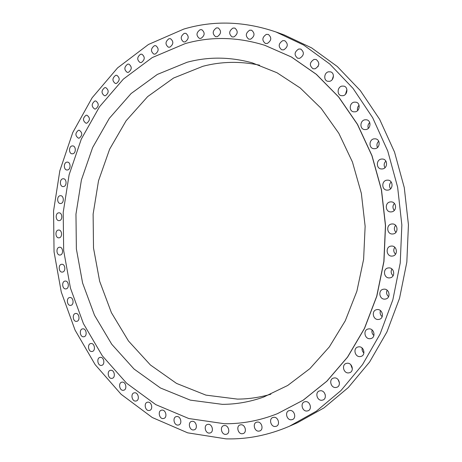 <?xml version="1.0" encoding="UTF-8"?>
<svg xmlns="http://www.w3.org/2000/svg" width="462" height="462" viewBox="0 0 462 462"><rect width="100%" height="100%" fill="white"/><g stroke="black" fill="none" stroke-linecap="round" stroke-linejoin="round"><path stroke-width="0.69" d="M216.401 27.922C212.451 30.821 212.168 33.738 215.558 36.671L217.319 36.683C221.263 33.824 221.569 30.914 218.226 27.939L216.401 27.922M232.969 28.061C228.938 30.971 228.638 33.922 232.068 36.908L233.911 36.931C237.942 34.067 238.265 31.116 234.881 28.09L232.969 28.061M249.671 30.197C245.541 33.125 245.224 36.105 248.723 39.143L250.623 39.178C254.753 36.302 255.093 33.322 251.651 30.244L249.671 30.197M266.32 34.384C262.093 37.33 261.763 40.35 265.332 43.434L267.296 43.48C271.517 40.587 271.875 37.578 268.358 34.442L266.32 34.384M282.727 40.656C278.395 43.619 278.06 46.668 281.722 49.809L283.726 49.856C288.051 46.951 288.415 43.907 284.811 40.72L282.727 40.656M298.706 49.007C294.259 51.992 293.924 55.082 297.701 58.258L299.717 58.316C304.158 55.388 304.522 52.304 300.814 49.076L298.706 49.007M314.039 59.407C309.482 62.428 309.153 65.546 313.063 68.769L315.072 68.821C319.623 65.864 319.981 62.751 316.147 59.477L314.039 59.407M318.006 66.638L318.861 64.068M328.528 71.801C324.07 72.609 323.325 80.273 327.604 81.266L329.579 81.312C334.009 80.555 334.84 72.938 330.607 71.87L328.528 71.801M332.247 79.585L333.454 75.82M341.967 86.088C337.358 86.873 336.677 94.722 341.129 95.657L343.029 95.698C347.597 94.964 348.377 87.162 343.976 86.146L341.967 86.088M345.524 94.236L346.916 89.616M354.146 102.142C349.387 102.893 348.798 110.967 353.436 111.81L355.226 111.833C359.95 111.14 360.643 103.118 356.058 102.183L354.146 102.142M357.617 110.545C357.12 108.535 357.605 106.768 359.061 105.244M364.888 119.797C359.956 120.507 359.5 128.846 364.351 129.556L365.985 129.562C370.871 128.904 371.436 120.628 366.649 119.814L364.888 119.797M368.329 128.361C367.579 126.155 368.041 124.209 369.716 122.511M374.012 138.843C368.901 139.512 368.612 148.152 373.689 148.689L375.121 148.677C380.186 148.059 380.59 139.484 375.577 138.843L374.012 138.843M377.494 147.499C376.466 145.16 376.871 143.064 378.707 141.21M381.375 159.055C376.062 159.685 375.999 168.653 381.306 168.971L382.49 168.942C387.751 168.37 387.941 159.465 382.703 159.032L381.375 159.055M384.956 167.735C383.651 165.332 383.962 163.121 385.886 161.105M386.85 180.174C381.329 180.752 381.537 190.09 387.069 190.142L387.97 190.101C393.433 189.582 393.364 180.319 387.895 180.134L386.85 180.174M390.575 188.808C389.016 186.4 389.206 184.107 391.147 181.941M390.338 201.917C384.609 202.448 385.129 212.162 390.875 211.914L391.464 211.873C397.135 211.405 396.766 201.761 391.071 201.877L390.338 201.917M394.259 210.441C392.475 208.085 392.527 205.752 394.404 203.442M391.788 223.989C385.857 224.468 386.723 234.569 392.654 233.986L392.914 233.968C398.793 233.553 398.077 223.516 392.198 223.96L391.788 223.989M395.928 232.34C393.976 230.076 393.872 227.737 395.616 225.317M391.175 246.09C385.089 246.506 386.255 256.912 392.302 256.069L392.359 256.063C398.388 255.63 397.251 245.299 391.262 246.084L391.175 246.09M395.541 254.198C393.485 252.073 393.231 249.763 394.779 247.268M388.513 267.92L388.294 267.943C382.397 268.543 383.755 278.632 389.633 277.887L389.997 277.841C395.824 277.113 394.323 267.117 388.513 267.92M393.093 275.733C391.008 273.752 390.621 271.506 391.926 268.994M383.853 289.172L383.356 289.241C377.725 290.084 379.302 299.774 384.967 299.116L385.603 299.024C391.158 298.059 389.449 288.467 383.853 289.172M388.611 296.644C386.579 294.814 386.082 292.665 387.127 290.2M377.275 309.575L376.542 309.69C371.177 310.73 372.921 320.051 378.384 319.479L379.244 319.34C384.546 318.191 382.675 308.957 377.275 309.575M382.178 316.661C380.266 314.986 379.7 312.965 380.474 310.608M368.901 328.869L367.971 329.025C362.855 330.214 364.72 339.218 369.998 338.721L371.05 338.536C376.103 337.243 374.116 328.326 368.901 328.869M373.897 335.522C372.176 333.997 371.575 332.143 372.089 329.955M358.87 346.818L357.79 347.008C352.899 348.308 354.851 357.028 359.95 356.606L361.145 356.387C365.979 354.989 363.917 346.344 358.87 346.818M363.906 353.003C362.433 351.628 361.838 349.971 362.116 348.019M347.349 363.213L346.159 363.432C341.47 364.807 343.474 373.29 348.417 372.932L349.711 372.684C354.342 371.223 352.235 362.809 347.349 363.213M352.367 368.872L350.727 364.61M334.517 377.893L333.258 378.135C328.742 379.55 330.769 387.837 335.568 387.531L336.925 387.266C341.389 385.77 339.264 377.541 334.517 377.893M339.449 382.94L338.103 379.602M320.57 390.725L319.265 390.973C314.911 392.405 316.938 400.531 321.604 400.271L322.996 399.994C327.304 398.487 325.184 390.419 320.57 390.725M325.3 394.946L324.486 392.989M305.705 401.605L304.394 401.853C300.167 403.286 302.183 411.272 306.722 411.053L308.119 410.776C312.3 409.28 310.204 401.334 305.705 401.605M290.136 410.464L288.831 410.712C284.719 412.121 286.7 420.004 291.129 419.808L292.515 419.536C296.587 418.064 294.519 410.227 290.136 410.464M274.047 417.273L272.771 417.515C268.757 418.89 270.703 426.68 275.023 426.513L276.374 426.253C280.353 424.821 278.332 417.065 274.047 417.273M257.646 422.031L256.416 422.256C252.483 423.585 254.377 431.312 258.605 431.162L259.91 430.913C263.802 429.527 261.839 421.835 257.646 422.031M241.118 424.751L239.94 424.965C236.076 426.241 237.913 433.916 242.053 433.772L243.295 433.541C247.13 432.213 245.224 424.572 241.118 424.751M224.63 425.49L223.516 425.687C219.71 426.905 221.483 434.54 225.543 434.401L226.721 434.188C230.498 432.923 228.661 425.311 224.63 425.49M208.345 424.307L207.299 424.486C203.546 425.635 205.255 433.246 209.246 433.108L210.349 432.911C214.079 431.716 212.306 424.128 208.345 424.307M192.417 421.28L191.453 421.442C187.734 422.528 189.374 430.122 193.301 429.972L194.323 429.799C198.013 428.672 196.315 421.09 192.417 421.28M176.981 416.51L176.091 416.649C172.407 417.665 173.978 425.259 177.841 425.098L178.788 424.942C182.45 423.885 180.821 416.308 176.981 416.51M162.15 410.089L161.342 410.216C157.686 411.157 159.182 418.757 162.999 418.578L163.854 418.445C167.498 417.457 165.945 409.875 162.15 410.089M148.036 402.142L147.314 402.246C143.676 403.118 145.103 410.735 148.868 410.533L149.642 410.418C153.263 409.505 151.784 401.9 148.036 402.142M134.737 392.775L134.095 392.862C130.463 393.659 131.82 401.299 135.551 401.074L136.238 400.976C139.853 400.138 138.444 392.509 134.737 392.775M122.32 382.109L121.766 382.184C118.145 382.9 119.421 390.581 123.123 390.321L123.729 390.234C127.333 389.478 126.005 381.814 122.32 382.109M110.868 370.258L110.395 370.322C106.774 370.963 107.981 378.684 111.66 378.395L112.179 378.326C115.789 377.645 114.536 369.935 110.868 370.258M100.439 357.351L100.052 357.403C96.425 357.969 97.557 365.748 101.224 365.419L101.652 365.361C105.267 364.761 104.089 356.987 100.439 357.351M91.083 343.509L90.777 343.543C87.139 344.034 88.196 351.877 91.857 351.507L92.204 351.466C95.83 350.941 94.727 343.104 91.083 343.509M82.842 328.84L82.617 328.869C78.962 329.279 79.943 337.196 83.605 336.781L83.87 336.752C87.514 336.307 86.486 328.395 82.842 328.84M75.751 313.473L75.606 313.49C71.928 313.825 72.84 321.823 76.507 321.361L76.686 321.344C80.353 320.974 79.4 312.982 75.751 313.473M69.837 297.516L69.779 297.522C66.072 297.776 66.903 305.867 70.588 305.365L70.686 305.353C74.382 305.064 73.504 296.974 69.837 297.516M65.13 281.087C61.406 281.294 62.179 289.455 65.875 288.894L65.893 288.894C69.606 288.692 68.838 280.526 65.154 281.081L65.13 281.087M61.642 264.293C57.981 264.547 58.674 272.58 62.318 272.083L62.382 272.078C66.043 271.852 65.385 263.814 61.746 264.281L61.642 264.293M59.39 247.245C55.792 247.545 56.387 255.434 59.979 255.03L60.129 255.012C63.721 254.747 63.161 246.852 59.575 247.228L59.39 247.245M58.379 230.064C54.834 230.405 55.342 238.161 58.888 237.843L59.119 237.82C62.659 237.514 62.191 229.747 58.651 230.041L58.379 230.064M58.622 212.849C55.122 213.236 55.538 220.871 59.049 220.634L59.361 220.611C62.855 220.258 62.468 212.612 58.974 212.82L58.622 212.849M60.112 195.721C56.653 196.148 56.982 203.673 60.453 203.517L60.851 203.488C64.305 203.089 64.01 195.559 60.545 195.686L60.112 195.721M62.849 178.782C59.419 179.25 59.673 186.677 63.109 186.602L63.594 186.561C67.019 186.128 66.799 178.696 63.369 178.748L62.849 178.782M66.828 162.156C63.421 162.659 63.594 169.999 67.007 169.999L67.573 169.958C70.975 169.485 70.842 162.139 67.429 162.11L66.828 162.156M72.032 145.946C68.642 146.489 68.734 153.748 72.13 153.823L72.788 153.777C76.172 153.263 76.115 146.004 72.725 145.9L72.032 145.946M78.448 130.272C75.069 133.125 75.081 135.764 78.465 138.19L79.21 138.144C82.588 135.32 82.6 132.681 79.227 130.226L78.448 130.272M86.053 115.252C82.652 118.105 82.634 120.761 85.99 123.215L86.821 123.175C90.223 120.351 90.257 117.695 86.925 115.205L86.053 115.252M94.814 101.005C91.389 103.858 91.337 106.531 94.67 109.026L95.594 108.98C99.024 106.162 99.087 103.488 95.778 100.959L94.814 101.005M104.695 87.659C101.236 90.512 101.161 93.209 104.47 95.744L105.486 95.698C108.951 92.879 109.038 90.182 105.758 87.613L104.695 87.659M115.656 75.329C112.15 78.188 112.052 80.902 115.344 83.483L116.459 83.437C119.958 80.619 120.08 77.899 116.811 75.289L115.656 75.329M127.633 64.149C124.087 67.007 123.955 69.75 127.241 72.372L128.448 72.332C131.999 69.508 132.144 66.771 128.886 64.114L127.633 64.149M140.564 54.233C136.966 57.097 136.81 59.869 140.096 62.537L141.395 62.503C144.999 59.679 145.172 56.913 141.915 54.204L140.564 54.233M154.377 45.715C150.722 48.585 150.537 51.38 153.829 54.1L155.226 54.077C158.882 51.242 159.084 48.452 155.827 45.698L154.377 45.715M168.977 38.716C165.257 41.592 165.044 44.416 168.347 47.182L169.843 47.164C173.562 44.329 173.793 41.505 170.524 38.698L168.977 38.716M200.115 29.712C196.246 32.606 195.986 35.487 199.336 38.363L201.01 38.363C204.88 35.516 205.157 32.635 201.848 29.718L200.115 29.712M184.263 33.339C180.469 36.227 180.232 39.079 183.558 41.903L185.141 41.892C188.935 39.051 189.189 36.198 185.903 33.339L184.263 33.339M289.53 426.195L297.418 422.736L323.937 407.917L348.308 387.549L369.6 362.006L386.937 331.941L399.543 298.273L406.831 262.116L408.443 224.78L404.279 187.641L394.531 152.073L379.643 119.34L360.291 90.54L337.295 66.516L311.584 47.863L284.113 34.898L276.005 31.988C244.334 21.194 213.611 20.218 183.824 29.066L148.458 44.479L117.579 67.891L92.129 97.777L72.748 132.577L59.817 170.807L53.557 211.036L54.054 251.894L61.267 292.024L75.052 330.076L95.149 364.645L121.113 394.288L152.275 417.515L187.676 432.836L226.005 438.86C247.384 439.431 268.561 435.21 289.53 426.195L316.337 411.203L340.991 390.54L362.537 364.599L380.087 334.043L392.85 299.798L400.231 263.005L401.853 225.006L397.632 187.208L387.751 151.01L372.667 117.718L353.066 88.433L329.787 64.033L303.777 45.109L276.005 31.988M277.523 413.634L303.251 400.161L326.9 381.196L347.62 357.08L364.518 328.447L376.83 296.206L383.962 261.48L385.551 225.566L381.502 189.842L372.008 155.688L357.519 124.365L338.698 96.962L316.378 74.318L291.482 57.017L264.893 45.34M224.301 423.712C242.175 423.972 259.892 420.622 277.46 413.663L303.124 400.213L326.778 381.242L347.499 357.12L364.403 328.482L376.715 296.229L383.847 261.492L385.441 225.572L381.393 189.836L371.893 155.671L357.397 124.342L338.577 96.928L316.251 74.284L291.349 56.976L264.824 45.316C237.52 36.844 210.972 36.273 185.175 43.613L152.252 57.571L123.389 79.083L99.526 106.745L81.3 139.108L69.115 174.78L63.207 212.381L63.664 250.595L70.449 288.115L83.426 323.631L102.31 355.804L126.652 383.264L155.775 404.625L188.75 418.52L224.301 423.712M187.098 62.26L157.311 74.44L131.081 93.555L109.298 118.376L92.602 147.609L81.41 179.949L75.964 214.131L76.369 248.897L82.594 283.01L94.496 315.234L111.781 344.311L133.992 368.982L160.47 387.993L190.304 400.132L222.309 404.342C236.209 404.337 250.011 401.9 263.704 397.037L287.693 385.481L309.875 368.653L329.342 346.893L345.258 320.807L356.872 291.262L363.611 259.338L365.136 226.264L361.348 193.376L352.437 161.989L338.825 133.304L321.165 108.374L300.248 87.999L276.969 72.73L252.24 62.849C229.972 56.774 208.258 56.578 187.098 62.26M259.586 65.182C240.194 61.094 221.304 61.463 202.916 66.28L173.556 78.043L147.661 96.598L126.132 120.738L109.615 149.209L98.527 180.74L93.122 214.085L93.509 248.002L99.653 281.271L111.411 312.682L128.482 340.996L150.416 364.98L176.536 383.414L205.937 395.126L237.445 399.104C248.625 399.047 259.771 397.418 270.876 394.207"/></g></svg>

